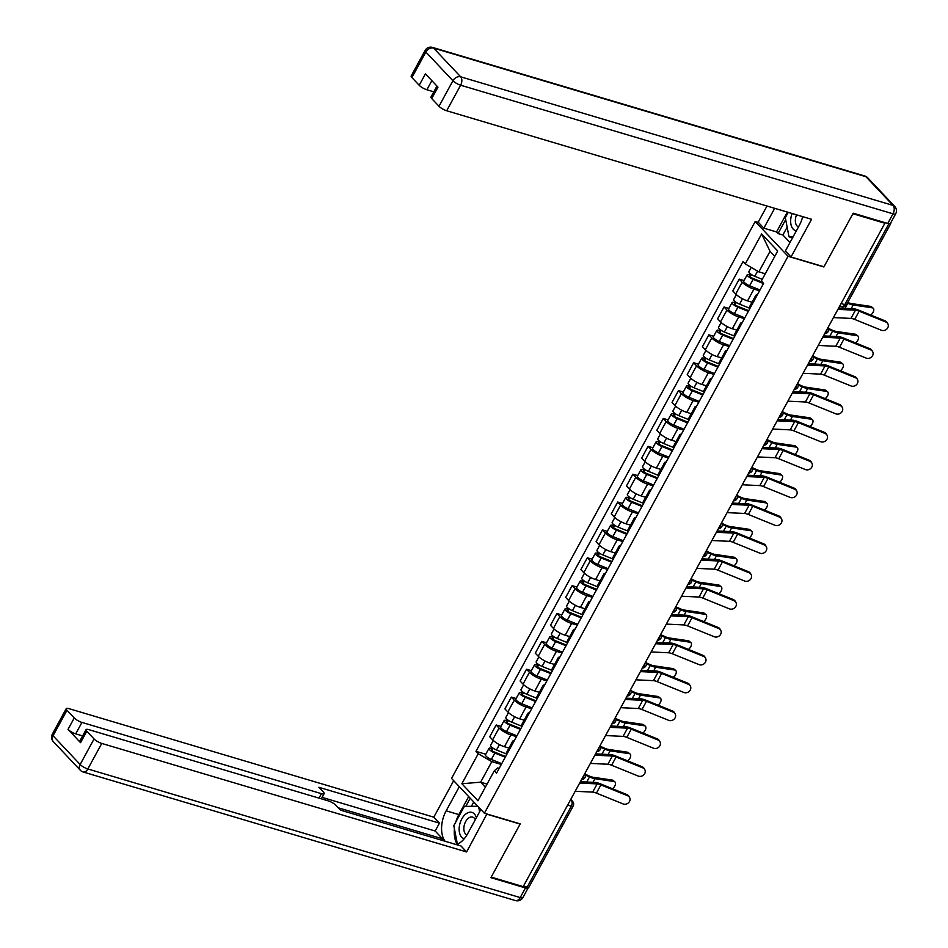 <?xml version="1.0" encoding="UTF-8"?>
<svg xmlns="http://www.w3.org/2000/svg" width="948" height="948" viewBox="0 0 948 948"><rect width="100%" height="100%" fill="white"/><g stroke="black" fill="none" stroke-linecap="round" stroke-linejoin="round"><path stroke-width="1.42" d="M758.459 222.472L755.201 221.5L451.544 778.427L484.381 813.23L788.025 256.292L823.871 266.957L852.892 213.727L884.875 223.242L523.189 886.629L491.206 877.113L520.227 823.895L484.381 813.23M567.651 805.089L571.324 806.191A4.219 1.114 -151.4 0 0 573.113 806.179L528.996 887.091A4.219 1.114 -151.4 0 1 527.207 887.103L571.324 806.191A4.219 2.56 -73.4 0 0 571.36 800.586L570.566 799.733M523.533 886.001L527.207 887.103M884.057 222.377L884.875 223.242M889.106 223.764A4.219 1.114 28.6 0 0 890.693 223.704A4.219 1.114 28.6 0 0 890.599 223.147M759.573 290.763L753.944 289.093A9.705 2.56 -151.4 0 1 742.154 282.22L739.227 279.127L732.804 290.918L735.719 294.01A9.705 2.56 28.6 0 0 747.522 300.883L752.048 302.222M756.172 296.985A9.705 2.56 -151.4 0 1 755.769 295.397A9.705 2.56 -151.4 0 1 757.322 294.887M744.038 280.561L739.227 279.127M755.769 295.397L749.335 307.188A9.705 2.56 28.6 0 0 749.75 308.775M744.381 318.623L738.753 316.952A9.705 2.56 -151.4 0 1 726.962 310.091L724.035 306.998L717.612 318.777L720.527 321.882A9.705 2.56 28.6 0 0 732.33 328.743L736.857 330.094M740.981 324.844A9.705 2.56 -151.4 0 1 740.578 323.268A9.705 2.56 -151.4 0 1 742.13 322.758M728.846 308.42L724.035 306.998M740.578 323.268L734.143 335.059A9.705 2.56 28.6 0 0 734.558 336.635M729.19 346.494L723.561 344.823A9.705 2.56 -151.4 0 1 711.77 337.95L708.843 334.857L702.421 346.648L705.336 349.741A9.705 2.56 28.6 0 0 717.138 356.602L721.665 357.953M725.789 352.715A9.705 2.56 -151.4 0 1 725.386 351.127A9.705 2.56 -151.4 0 1 726.938 350.618M713.654 336.291L708.843 334.857M725.386 351.127L718.951 362.918A9.705 2.56 28.6 0 0 719.366 364.506M713.998 374.353L708.369 372.683A9.705 2.56 -151.4 0 1 696.579 365.821L693.652 362.729L687.229 374.507L690.144 377.6A9.705 2.56 28.6 0 0 701.947 384.473L706.473 385.812M710.597 380.575A9.705 2.56 -151.4 0 1 710.194 378.999A9.705 2.56 -151.4 0 1 711.747 378.489M698.451 364.151L693.652 362.729M710.194 378.999L703.76 390.789A9.705 2.56 28.6 0 0 704.174 392.365M698.806 402.225L693.178 400.542A9.705 2.56 -151.4 0 1 681.387 393.681L678.46 390.588L672.037 402.379L674.952 405.471A9.705 2.56 28.6 0 0 686.755 412.333L691.282 413.684M695.405 408.446A9.705 2.56 -151.4 0 1 695.003 406.858A9.705 2.56 -151.4 0 1 696.555 406.348M683.259 392.01L678.46 390.588M695.003 406.858L688.568 418.649A9.705 2.56 28.6 0 0 688.983 420.225M683.603 430.084L677.986 428.413A9.705 2.56 -151.4 0 1 666.195 421.552L663.268 418.447L656.846 430.238L659.761 433.331A9.705 2.56 28.6 0 0 671.563 440.204L676.09 441.543M680.214 436.305A9.705 2.56 -151.4 0 1 679.811 434.729A9.705 2.56 -151.4 0 1 681.363 434.208M668.067 419.881L663.268 418.447M679.811 434.729L673.376 446.508A9.705 2.56 28.6 0 0 673.791 448.096M668.411 457.943L662.794 456.272A9.705 2.56 -151.4 0 1 651.003 449.411L648.077 446.318L641.654 458.109L644.569 461.202A9.705 2.56 28.6 0 0 656.371 468.063L660.898 469.414M665.022 464.165A9.705 2.56 -151.4 0 1 664.619 462.588A9.705 2.56 -151.4 0 1 666.171 462.079M652.876 447.74L648.077 446.318M664.619 462.588L658.185 474.379A9.705 2.56 28.6 0 0 658.599 475.955M653.219 485.814L647.603 484.144A9.705 2.56 -151.4 0 1 635.8 477.271L632.885 474.178L626.462 485.969L629.377 489.061A9.705 2.56 28.6 0 0 641.18 495.934L645.707 497.273M649.83 492.036A9.705 2.56 -151.4 0 1 649.427 490.448A9.705 2.56 -151.4 0 1 650.968 489.938M637.684 475.612L632.885 474.178M649.427 490.448L642.993 502.239A9.705 2.56 28.6 0 0 643.408 503.826M638.028 513.674L632.411 512.003A9.705 2.56 -151.4 0 1 620.608 505.142L617.693 502.049L611.27 513.84L614.185 516.933A9.705 2.56 28.6 0 0 625.988 523.794L630.515 525.145M634.639 519.895A9.705 2.56 -151.4 0 1 634.224 518.319A9.705 2.56 -151.4 0 1 635.776 517.809M622.492 503.471L617.693 502.049M634.224 518.319L627.801 530.11A9.705 2.56 28.6 0 0 628.216 531.686M622.836 541.545L617.219 539.874A9.705 2.56 -151.4 0 1 605.417 533.001L602.501 529.908L596.079 541.699L598.994 544.792A9.705 2.56 28.6 0 0 610.785 551.653L615.311 553.004M619.447 547.766A9.705 2.56 -151.4 0 1 619.032 546.178A9.705 2.56 -151.4 0 1 620.585 545.669M607.301 531.342L602.501 529.908M619.032 546.178L612.609 557.969A9.705 2.56 28.6 0 0 613.024 559.557M607.644 569.404L602.027 567.734A9.705 2.56 -151.4 0 1 590.225 560.872L587.31 557.779L580.887 569.558L583.802 572.663A9.705 2.56 28.6 0 0 595.593 579.524L600.12 580.875M604.255 575.626A9.705 2.56 -151.4 0 1 603.84 574.05A9.705 2.56 -151.4 0 1 605.393 573.54M592.109 559.202L587.31 557.779M603.84 574.05L597.418 585.84A9.705 2.56 28.6 0 0 597.832 587.416M592.453 597.276L586.836 595.605A9.705 2.56 -151.4 0 1 575.033 588.732L572.118 585.639L565.695 597.43L568.61 600.522A9.705 2.56 28.6 0 0 580.401 607.384L584.928 608.735M589.064 603.497A9.705 2.56 -151.4 0 1 588.649 601.909A9.705 2.56 -151.4 0 1 590.201 601.399M576.917 587.073L572.118 585.639M588.649 601.909L582.226 613.7A9.705 2.56 28.6 0 0 582.641 615.276M577.261 625.135L571.644 623.464A9.705 2.56 -151.4 0 1 559.841 616.603L556.926 613.498L550.492 625.289L553.419 628.382A9.705 2.56 28.6 0 0 565.209 635.255L569.736 636.594M573.872 631.356A9.705 2.56 -151.4 0 1 573.457 629.78A9.705 2.56 -151.4 0 1 575.009 629.259M561.726 614.932L556.926 613.498M573.457 629.78L567.034 641.559A9.705 2.56 28.6 0 0 567.449 643.147M562.069 653.006L556.452 651.323A9.705 2.56 -151.4 0 1 544.65 644.462L541.735 641.369L535.3 653.16L538.227 656.253A9.705 2.56 28.6 0 0 550.018 663.114L554.544 664.465M558.68 659.227A9.705 2.56 -151.4 0 1 558.265 657.639A9.705 2.56 -151.4 0 1 559.818 657.13M546.534 642.791L541.735 641.369M558.265 657.639L551.843 669.43A9.705 2.56 28.6 0 0 552.246 671.006M546.878 680.865L541.261 679.195A9.705 2.56 -151.4 0 1 529.458 672.322L526.543 669.229L520.108 681.02L523.035 684.112A9.705 2.56 28.6 0 0 534.826 690.985L539.353 692.324M543.488 687.087A9.705 2.56 -151.4 0 1 543.074 685.511A9.705 2.56 -151.4 0 1 544.626 684.989M531.342 670.663L526.543 669.229M543.074 685.511L536.651 697.29A9.705 2.56 28.6 0 0 537.054 698.877M531.686 708.725L526.069 707.054A9.705 2.56 -151.4 0 1 514.266 700.193L511.351 697.1L504.917 708.891L507.844 711.984A9.705 2.56 28.6 0 0 519.634 718.845L524.161 720.196M528.297 714.946A9.705 2.56 -151.4 0 1 527.882 713.37A9.705 2.56 -151.4 0 1 529.434 712.86M516.15 698.522L511.351 697.1M527.882 713.37L521.459 725.161A9.705 2.56 28.6 0 0 521.862 726.737M516.494 736.596L510.877 734.925A9.705 2.56 -151.4 0 1 499.075 728.052L496.16 724.959L489.725 736.75L492.652 739.843A9.705 2.56 28.6 0 0 504.443 746.716L508.969 748.055M513.105 742.817A9.705 2.56 -151.4 0 1 512.69 741.229A9.705 2.56 -151.4 0 1 514.243 740.72M500.959 726.393L496.16 724.959M512.69 741.229L506.268 753.02A9.705 2.56 28.6 0 0 506.67 754.608M774.789 256.339L770.049 251.327L758.85 271.863L765.285 273.782M758.85 271.863L745.258 263.959L761.623 233.943L777.704 250.995L761.339 280.999L763.59 283.381L496.562 773.153L494.311 770.771L477.946 800.776L461.866 783.735L478.23 753.731L491.822 761.635L480.624 782.183L485.352 787.196M745.258 263.959L743.019 261.577L475.979 751.349L478.23 753.731M755.201 221.5L788.025 256.292M487.047 784.091L480.624 782.183L461.866 783.735M501.302 764.455L491.822 761.635M494.311 770.771L497.759 767.927L499.181 768.354M485.767 754.253L475.979 751.349M761.623 233.943L770.049 251.327M833.446 317.58L850.96 318.409A7.809 2.062 -151.4 0 1 854.681 319.417L881.367 330.236A4.847 4.29 149.9 0 0 885.847 322.012L885.207 320.91A4.847 4.29 -30.1 0 1 887.162 322.581L887.802 323.695M837.925 309.368L855.44 310.197A7.809 2.062 -151.4 0 1 859.161 311.193L885.847 322.012M838.648 308.041L853.484 308.74A10.547 2.785 -151.4 0 1 858.521 310.091L885.207 320.91M870.56 306.37A4.847 2.725 -50.7 0 1 871.39 306.725L873.144 308.159A4.847 2.725 129.3 0 0 872.314 307.816L870.56 306.37L851.434 303.573A7.809 2.062 28.6 0 1 847.773 302.424M870.726 315.032A4.847 2.725 129.3 0 0 873.144 308.159M762.251 279.328L754.774 276.306A5.273 1.386 -151.4 0 1 748.896 271.649L751.195 267.407M762.595 282.326L752.463 278.226A2.536 0.664 -151.4 0 1 749.643 275.998A2.536 0.664 -151.4 0 1 750.721 275.987L751.491 274.576M763.507 283.535L753.115 279.34A5.273 1.386 -151.4 0 1 747.237 274.683A5.273 1.386 -151.4 0 1 749.477 274.671L750.093 273.534M760 289.969L749.607 285.775A5.273 1.386 -151.4 0 1 743.73 281.118L747.237 274.683M750.224 276.899L750.721 275.987L749.477 274.671M847.405 303.087L847.773 303.253A10.547 2.785 28.6 0 0 853.188 305.007L872.314 307.816M818.254 345.451L835.769 346.281A7.809 2.062 -151.4 0 1 839.49 347.276L866.176 358.095A4.847 4.29 149.9 0 0 870.655 349.883L870.015 348.769A4.847 4.29 -30.1 0 1 871.97 350.452L872.61 351.554M822.734 337.227L840.248 338.057A7.809 2.062 -151.4 0 1 843.969 339.064L870.655 349.883M823.457 335.9L838.293 336.599A10.547 2.785 -151.4 0 1 843.329 337.95L870.015 348.769M803.063 373.311L820.577 374.14A7.809 2.062 -151.4 0 1 824.298 375.135L850.984 385.954A4.847 4.29 149.9 0 0 855.463 377.742L854.823 376.64A4.847 4.29 -30.1 0 1 856.779 378.311L857.419 379.413M807.542 365.099L825.056 365.928A7.809 2.062 -151.4 0 1 828.777 366.923L855.463 377.742M808.265 363.771L823.101 364.47A10.547 2.785 -151.4 0 1 828.137 365.821L854.823 376.64M787.148 227.176L782.882 234.997L778.059 233.564L776.53 231.94L763.839 228.16L758.187 222.176L766.991 206.024M763.839 228.16L774.658 208.311M887.743 223.467L893.004 213.821A6.328 1.671 28.6 0 0 895.682 213.81L890.421 223.455A6.328 1.671 -151.4 0 1 887.743 223.467L853.188 213.193L823.966 266.779L791.023 256.979L785.371 250.995L799.2 225.624A23.724 14.386 -73.4 0 0 802.683 216.642M791.023 256.979L811.571 219.284L446.698 110.762A6.328 1.671 -151.4 0 1 439.007 106.283L431.731 98.568A6.328 1.671 -151.4 0 1 430.996 96.98L436.945 86.067M782.882 234.997L789.992 242.522M431.85 80.663L426.884 89.764A6.328 1.671 -151.4 0 1 419.194 85.284L411.918 77.57A6.328 1.671 -151.4 0 1 411.183 75.982L425.107 50.434A6.328 1.671 28.6 0 0 425.842 52.033L411.918 77.57M431.731 98.568L437.964 87.145L425.427 73.849L419.194 85.284M426.884 89.764L433.805 91.826M776.53 231.94L787.361 212.091M785.691 219.592L778.059 233.564M486.905 813.976L466.629 851.956L101.756 743.433L87.832 768.97L520.203 897.578L525.465 887.932L490.91 877.658L520.12 824.073L487.177 814.273M480.861 809.497L467.696 833.648A23.724 14.386 -73.4 0 1 456.486 844.632M455.787 822.07A23.724 14.386 -73.4 0 1 458.856 814.593L446.164 810.824A23.724 14.386 -73.4 0 0 445.062 841.231M446.164 810.824L459.33 786.674M453.677 780.69L433.793 817.164L439.445 823.148L318.884 787.29L323.387 792.054A6.328 1.671 28.6 0 1 324.121 793.654A6.328 1.671 28.6 0 1 321.443 793.666L81.943 722.423L75.71 733.859A6.328 1.671 -151.4 0 1 68.019 729.379L80.556 742.675A6.328 1.671 -151.4 0 1 79.822 741.075L86.055 729.64A6.328 1.671 28.6 0 0 86.789 731.24L94.065 738.954A6.328 1.671 28.6 0 0 101.756 743.433M441.744 840.248L442.526 838.814L435.156 831.005L439.445 823.148M86.055 729.64A6.328 1.671 28.6 0 1 88.733 729.628L328.233 800.87A6.328 1.671 28.6 0 1 335.924 805.35L340.427 810.113L460.977 845.971L466.629 851.956M433.793 817.164L68.92 708.63A6.328 1.671 28.6 0 0 66.242 708.642A6.328 1.671 28.6 0 0 66.976 710.242L74.252 717.956A6.328 1.671 28.6 0 0 81.943 722.423M525.465 887.932A6.328 1.671 28.6 0 0 528.154 887.92A6.328 1.671 28.6 0 0 528.119 887.292M442.526 838.814L338.235 807.791M82.63 735.921L75.71 733.859M435.156 831.005L322.095 797.375M454.436 828.931A23.724 14.386 -73.4 0 0 457.268 844.312M458.856 814.593L468.679 796.593M470.208 798.216L465.752 806.393M473.763 801.972L471.393 806.321M792.113 213.501A13.71 8.319 -73.4 0 0 793.192 229.12A13.71 8.319 -73.4 0 0 796.367 230.814M796.557 214.829A9.385 5.688 -73.4 0 0 797.09 226.027A9.385 5.688 -73.4 0 0 798.465 226.975M793.132 236.751L789.009 236.799L785.311 217.673L788.215 212.34M792.54 237.853L789.009 236.799M476.37 817.733A13.71 8.319 -73.4 0 0 474.356 813.917A13.71 8.319 -73.4 0 0 461.795 818.942A13.71 8.319 -73.4 0 0 461.688 837.143A13.71 8.319 -73.4 0 0 464.283 838.719M475.28 819.736A9.385 5.688 -73.4 0 0 474.261 818.148A9.385 5.688 -73.4 0 0 472.602 817.105A9.385 5.688 -73.4 0 0 464.994 822.983A9.385 5.688 -73.4 0 0 465.587 834.05A9.385 5.688 -73.4 0 0 466.926 834.987M457.398 844.253L453.808 825.684L464.33 806.404L477.804 806.25M478.728 807.234L479.605 811.808M855.357 334.241A4.847 2.725 -50.7 0 1 856.198 334.585L857.952 336.03A4.847 2.725 129.3 0 0 857.122 335.675L855.357 334.241L836.243 331.433A7.809 2.062 28.6 0 1 832.237 330.129L828.564 328.482M855.534 342.903A4.847 2.725 129.3 0 0 857.952 336.03M749.382 308.124L739.582 304.166A5.273 1.386 -151.4 0 1 733.705 299.509L736.359 294.638M748.695 310.707L737.271 306.097A2.536 0.664 -151.4 0 1 734.451 303.858A2.536 0.664 -151.4 0 1 735.53 303.858L736.3 302.436M748.316 311.406L737.923 307.199A5.273 1.386 -151.4 0 1 732.046 302.542A5.273 1.386 -151.4 0 1 734.285 302.531L734.901 301.393M744.808 317.829L734.416 313.634A5.273 1.386 -151.4 0 1 728.538 308.977L732.046 302.542M735.032 304.77L735.53 303.858L734.285 302.531M828.682 329.359L832.581 331.113A10.547 2.785 28.6 0 0 837.996 332.866L857.122 335.675M840.165 362.1A4.847 2.725 -50.7 0 1 841.006 362.456L842.76 363.89A4.847 2.725 129.3 0 0 841.931 363.534L840.165 362.1L821.051 359.304A7.809 2.062 28.6 0 1 817.046 358L813.372 356.353M840.343 370.763A4.847 2.725 129.3 0 0 842.76 363.89M734.19 335.995L724.39 332.037A5.273 1.386 -151.4 0 1 718.501 327.38L721.167 322.498M733.503 338.578L722.08 333.957A2.536 0.664 -151.4 0 1 719.259 331.729A2.536 0.664 -151.4 0 1 720.338 331.717L721.108 330.307M733.124 339.266L722.731 335.071A5.273 1.386 -151.4 0 1 716.854 330.414A5.273 1.386 -151.4 0 1 719.082 330.402L719.71 329.264M729.616 345.7L719.224 341.493A5.273 1.386 -151.4 0 1 713.346 336.848L716.854 330.414M719.84 332.63L720.338 331.717L719.082 330.402M813.491 357.23L817.389 358.972A10.547 2.785 28.6 0 0 822.805 360.738L841.931 363.534M787.871 401.182L805.373 401.999A7.809 2.062 -151.4 0 1 809.106 403.007L835.792 413.826A4.847 4.29 149.9 0 0 840.272 405.614L839.632 404.5A4.847 4.29 -30.1 0 1 841.587 406.182L842.227 407.284M792.35 392.958L809.865 393.787A7.809 2.062 -151.4 0 1 813.585 394.783L840.272 405.614M793.073 391.631L807.909 392.33A10.547 2.785 -151.4 0 1 812.946 393.681L839.632 404.5M772.667 429.041L790.182 429.871A7.809 2.062 -151.4 0 1 793.914 430.866L820.601 441.685A4.847 4.29 149.9 0 0 825.08 433.473L824.44 432.371A4.847 4.29 -30.1 0 1 826.395 434.042L827.035 435.144M777.159 420.829L794.661 421.647A7.809 2.062 -151.4 0 1 798.394 422.654L825.08 433.473M777.881 419.49L792.718 420.201A10.547 2.785 -151.4 0 1 797.754 421.552L824.44 432.371M757.476 456.912L774.99 457.73A7.809 2.062 -151.4 0 1 778.723 458.737L805.409 469.556A4.847 4.29 149.9 0 0 809.888 461.332L809.248 460.23A4.847 4.29 -30.1 0 1 811.204 461.901L811.844 463.015M761.955 448.688L779.469 449.518A7.809 2.062 -151.4 0 1 783.202 450.513L809.888 461.332M762.69 447.361L777.526 448.06A10.547 2.785 -151.4 0 1 782.562 449.411L809.248 460.23M824.973 389.972A4.847 2.725 -50.7 0 1 825.803 390.315L827.568 391.761A4.847 2.725 129.3 0 0 826.739 391.406L824.973 389.972L805.859 387.163A7.809 2.062 28.6 0 1 801.854 385.86L798.18 384.213M825.151 398.634A4.847 2.725 129.3 0 0 827.568 391.761M718.999 363.854L709.199 359.896A5.273 1.386 -151.4 0 1 703.309 355.239L705.976 350.369M718.311 366.438L706.888 361.828A2.536 0.664 -151.4 0 1 704.068 359.588A2.536 0.664 -151.4 0 1 705.134 359.588L705.916 358.166M717.932 367.137L707.54 362.93A5.273 1.386 -151.4 0 1 701.662 358.273A5.273 1.386 -151.4 0 1 703.89 358.261L704.518 357.123M714.425 373.559L704.032 369.365A5.273 1.386 -151.4 0 1 698.155 364.707L701.662 358.273M704.648 360.501L705.134 359.588L703.89 358.261M798.299 385.089L802.198 386.843A10.547 2.785 28.6 0 0 807.613 388.597L826.739 391.406M809.782 417.831A4.847 2.725 -50.7 0 1 810.611 418.186L812.377 419.62A4.847 2.725 129.3 0 0 811.547 419.265L809.782 417.831L790.668 415.023A7.809 2.062 28.6 0 1 786.662 413.731L782.989 412.084M809.947 426.493A4.847 2.725 129.3 0 0 812.377 419.62M703.807 391.725L694.007 387.756A5.273 1.386 -151.4 0 1 688.118 383.111L690.784 378.228M703.12 394.309L691.696 389.687A2.536 0.664 -151.4 0 1 688.876 387.459A2.536 0.664 -151.4 0 1 689.943 387.448L690.725 386.026M702.741 394.996L692.348 390.801A5.273 1.386 -151.4 0 1 686.471 386.144A5.273 1.386 -151.4 0 1 688.698 386.132L689.326 384.995M699.233 401.431L688.841 397.224A5.273 1.386 -151.4 0 1 682.963 392.567L686.471 386.144M689.445 388.36L689.943 387.448L688.698 386.132M783.107 412.961L787.006 414.703A10.547 2.785 28.6 0 0 792.421 416.468L811.547 419.265M794.59 445.69A4.847 2.725 -50.7 0 1 795.419 446.046L797.185 447.48A4.847 2.725 129.3 0 0 796.356 447.136L794.59 445.69L775.476 442.894A7.809 2.062 28.6 0 1 771.459 441.59L767.797 439.943M794.756 454.365A4.847 2.725 129.3 0 0 797.185 447.48M688.615 419.585L678.815 415.627A5.273 1.386 -151.4 0 1 672.926 410.97L675.592 406.099M687.928 422.168L676.505 417.558A2.536 0.664 -151.4 0 1 673.684 415.319A2.536 0.664 -151.4 0 1 674.751 415.307L675.533 413.897M687.549 422.855L677.156 418.661A5.273 1.386 -151.4 0 1 671.279 414.003A5.273 1.386 -151.4 0 1 673.507 413.992L674.135 412.854M684.041 429.29L673.649 425.095A5.273 1.386 -151.4 0 1 667.771 420.438L671.279 414.003M674.253 416.219L674.751 415.307L673.507 413.992M767.916 440.82L771.814 442.574A10.547 2.785 28.6 0 0 777.23 444.328L796.356 447.136M742.284 484.772L759.798 485.601A7.809 2.062 -151.4 0 1 763.531 486.597L790.217 497.416A4.847 4.29 149.9 0 0 794.697 489.204L794.057 488.101A4.847 4.29 -30.1 0 1 796.012 489.772L796.652 490.874M746.763 476.56L764.278 477.377A7.809 2.062 -151.4 0 1 768.01 478.385L794.697 489.204M747.498 475.221L762.334 475.92A10.547 2.785 -151.4 0 1 767.37 477.282L794.057 488.101M779.398 473.562A4.847 2.725 -50.7 0 1 780.228 473.917L781.993 475.351A4.847 2.725 129.3 0 0 781.164 474.995L779.398 473.562L760.284 470.753A7.809 2.062 28.6 0 1 756.267 469.45L752.605 467.814M779.564 482.224A4.847 2.725 129.3 0 0 781.993 475.351M673.424 447.456L663.624 443.486A5.273 1.386 -151.4 0 1 657.734 438.829L660.4 433.959M672.736 450.027L661.313 445.418A2.536 0.664 -151.4 0 1 658.493 443.178A2.536 0.664 -151.4 0 1 659.559 443.178L660.341 441.756M672.357 450.727L661.965 446.532A5.273 1.386 -151.4 0 1 656.087 441.875A5.273 1.386 -151.4 0 1 658.315 441.863L658.943 440.725M668.85 457.161L658.457 452.954A5.273 1.386 -151.4 0 1 652.58 448.297L656.087 441.875M659.061 444.091L659.559 443.178L658.315 441.863M752.724 468.691L756.623 470.433A10.547 2.785 28.6 0 0 762.038 472.199L781.164 474.995M727.092 512.631L744.607 513.461A7.809 2.062 -151.4 0 1 748.339 514.468L775.014 525.287A4.847 4.29 149.9 0 0 779.505 517.063L778.853 515.961A4.847 4.29 -30.1 0 1 780.82 517.632L781.46 518.746M731.572 504.419L749.086 505.248A7.809 2.062 -151.4 0 1 752.819 506.244L779.505 517.063M732.306 503.092L747.143 503.791A10.547 2.785 -151.4 0 1 752.179 505.142L778.853 515.961M764.207 501.421A4.847 2.725 -50.7 0 1 765.036 501.776L766.802 503.21A4.847 2.725 129.3 0 0 765.972 502.867L764.207 501.421L745.092 498.624A7.809 2.062 28.6 0 1 741.075 497.321L737.402 495.674M764.372 510.083A4.847 2.725 129.3 0 0 766.802 503.21M658.232 475.315L648.42 471.357A5.273 1.386 -151.4 0 1 642.543 466.7L645.209 461.818M657.545 477.899L646.121 473.277A2.536 0.664 -151.4 0 1 643.301 471.049A2.536 0.664 -151.4 0 1 644.367 471.038L645.138 469.627M657.165 478.586L646.773 474.391A5.273 1.386 -151.4 0 1 640.895 469.734A5.273 1.386 -151.4 0 1 643.123 469.722L643.751 468.585M653.658 485.021L643.265 480.826A5.273 1.386 -151.4 0 1 637.388 476.169L640.895 469.734M643.87 471.95L644.367 471.038L643.123 469.722M737.532 496.551L741.431 498.304A10.547 2.785 28.6 0 0 746.846 500.058L765.972 502.867M711.901 540.502L729.415 541.332A7.809 2.062 -151.4 0 1 733.148 542.327L759.822 553.146A4.847 4.29 149.9 0 0 764.301 544.934L763.661 543.82A4.847 4.29 -30.1 0 1 765.629 545.503L766.268 546.605M716.38 532.278L733.894 533.108A7.809 2.062 -151.4 0 1 737.627 534.115L764.301 544.934M717.115 530.951L731.951 531.65A10.547 2.785 -151.4 0 1 736.987 533.001L763.661 543.82M749.015 529.292A4.847 2.725 -50.7 0 1 749.844 529.648L751.61 531.081A4.847 2.725 129.3 0 0 750.769 530.726L749.015 529.292L729.901 526.484A7.809 2.062 28.6 0 1 725.884 525.18L722.21 523.533M749.181 537.954A4.847 2.725 129.3 0 0 751.61 531.081M643.04 503.187L633.228 499.217A5.273 1.386 -151.4 0 1 627.351 494.56L630.017 489.689M642.353 505.758L630.93 501.148A2.536 0.664 -151.4 0 1 628.109 498.909A2.536 0.664 -151.4 0 1 629.176 498.909L629.946 497.487M641.974 506.457L631.581 502.25A5.273 1.386 -151.4 0 1 625.692 497.605A5.273 1.386 -151.4 0 1 627.932 497.593L628.56 496.444M638.466 512.88L628.074 508.685A5.273 1.386 -151.4 0 1 622.196 504.028L625.692 497.605M628.678 499.821L629.176 498.909L627.932 497.593M722.34 524.422L726.239 526.164A10.547 2.785 28.6 0 0 731.655 527.918L750.769 530.726M696.709 568.362L714.223 569.191A7.809 2.062 -151.4 0 1 717.956 570.186L744.63 581.017A4.847 4.29 149.9 0 0 749.11 572.793L748.47 571.691A4.847 4.29 -30.1 0 1 750.425 573.362L751.077 574.464M701.188 560.149L718.702 560.979A7.809 2.062 -151.4 0 1 722.435 561.974L749.11 572.793M701.911 558.822L716.759 559.521A10.547 2.785 -151.4 0 1 721.795 560.872L748.47 571.691M733.823 557.151A4.847 2.725 -50.7 0 1 734.653 557.507L736.418 558.941A4.847 2.725 129.3 0 0 735.577 558.585L733.823 557.151L714.709 554.355A7.809 2.062 28.6 0 1 710.692 553.051L707.018 551.404M733.989 565.814A4.847 2.725 129.3 0 0 736.418 558.941M627.849 531.046L618.037 527.088A5.273 1.386 -151.4 0 1 612.159 522.431L614.814 517.549M627.161 533.629L615.738 529.008A2.536 0.664 -151.4 0 1 612.918 526.78A2.536 0.664 -151.4 0 1 613.984 526.768L614.754 525.358M626.782 534.317L616.39 530.122A5.273 1.386 -151.4 0 1 610.5 525.465A5.273 1.386 -151.4 0 1 612.74 525.453L613.368 524.315M623.274 540.751L612.882 536.556A5.273 1.386 -151.4 0 1 607.004 531.899L610.5 525.465M613.486 527.681L613.984 526.768L612.74 525.453M707.149 552.281L711.047 554.035A10.547 2.785 28.6 0 0 716.463 555.789L735.577 558.585M681.517 596.233L699.032 597.05A7.809 2.062 -151.4 0 1 702.764 598.058L729.439 608.877A4.847 4.29 149.9 0 0 733.918 600.665L733.278 599.551A4.847 4.29 -30.1 0 1 735.233 601.233L735.873 602.336M685.996 588.009L703.511 588.838A7.809 2.062 -151.4 0 1 707.244 589.846L733.918 600.665M686.719 586.682L701.567 587.381A10.547 2.785 -151.4 0 1 706.604 588.732L733.278 599.551M718.631 585.023A4.847 2.725 -50.7 0 1 719.461 585.366L721.215 586.812A4.847 2.725 129.3 0 0 720.385 586.457L718.631 585.023L699.517 582.214A7.809 2.062 28.6 0 1 695.5 580.911L691.827 579.264M718.797 593.685A4.847 2.725 129.3 0 0 721.215 586.812M612.657 558.905L602.845 554.947A5.273 1.386 -151.4 0 1 596.967 550.29L599.622 545.42M611.97 561.489L600.546 556.879A2.536 0.664 -151.4 0 1 597.726 554.639A2.536 0.664 -151.4 0 1 598.792 554.639L599.563 553.217M611.59 562.188L601.198 557.981A5.273 1.386 -151.4 0 1 595.308 553.324A5.273 1.386 -151.4 0 1 597.548 553.312L598.164 552.174M608.083 568.61L597.69 564.416A5.273 1.386 -151.4 0 1 591.813 559.758L595.308 553.324M598.295 555.552L598.792 554.639L597.548 553.312M691.957 580.14L695.856 581.894A10.547 2.785 28.6 0 0 701.271 583.648L720.385 586.457M666.325 624.092L683.84 624.922A7.809 2.062 -151.4 0 1 687.573 625.917L714.247 636.736A4.847 4.29 149.9 0 0 718.726 628.524L718.086 627.422A4.847 4.29 -30.1 0 1 720.042 629.093L720.681 630.195M670.805 615.88L688.319 616.71A7.809 2.062 -151.4 0 1 692.052 617.705L718.726 628.524M671.528 614.553L686.376 615.252A10.547 2.785 -151.4 0 1 691.412 616.603L718.086 627.422M703.44 612.882A4.847 2.725 -50.7 0 1 704.269 613.238L706.023 614.671A4.847 2.725 129.3 0 0 705.194 614.316L703.44 612.882L684.326 610.074A7.809 2.062 28.6 0 1 680.309 608.782L676.635 607.135M703.606 621.544A4.847 2.725 129.3 0 0 706.023 614.671M597.465 586.776L587.653 582.819A5.273 1.386 -151.4 0 1 581.776 578.162L584.43 573.279M596.766 589.36L585.354 584.738A2.536 0.664 -151.4 0 1 582.534 582.51A2.536 0.664 -151.4 0 1 583.601 582.499L584.371 581.088M596.399 590.047L586.006 585.852A5.273 1.386 -151.4 0 1 580.117 581.195A5.273 1.386 -151.4 0 1 582.356 581.183L582.973 580.046M592.891 596.482L582.499 592.275A5.273 1.386 -151.4 0 1 576.621 587.63L580.117 581.195M583.103 583.411L583.601 582.499L582.356 581.183M676.765 608.012L680.664 609.754A10.547 2.785 28.6 0 0 686.079 611.519L705.194 614.316M651.134 651.963L668.648 652.781A7.809 2.062 -151.4 0 1 672.381 653.788L699.055 664.607A4.847 4.29 149.9 0 0 703.535 656.383L702.895 655.281A4.847 4.29 -30.1 0 1 704.85 656.964L705.49 658.066M655.613 643.739L673.127 644.569A7.809 2.062 -151.4 0 1 676.86 645.564L703.535 656.383M656.336 642.412L671.184 643.111A10.547 2.785 -151.4 0 1 676.22 644.462L702.895 655.281M688.248 640.753A4.847 2.725 -50.7 0 1 689.077 641.097L690.831 642.543A4.847 2.725 129.3 0 0 690.002 642.187L688.248 640.753L669.134 637.945A7.809 2.062 28.6 0 1 665.117 636.641L661.443 634.994M688.414 649.416A4.847 2.725 129.3 0 0 690.831 642.543M582.273 614.636L572.462 610.678A5.273 1.386 -151.4 0 1 566.584 606.021L569.238 601.151M581.574 617.219L570.163 612.609A2.536 0.664 -151.4 0 1 567.331 610.37A2.536 0.664 -151.4 0 1 568.409 610.37L569.179 608.948M581.207 617.918L570.815 613.712A5.273 1.386 -151.4 0 1 564.925 609.054A5.273 1.386 -151.4 0 1 567.165 609.043L567.781 607.905M577.699 624.341L567.307 620.146A5.273 1.386 -151.4 0 1 561.417 615.489L564.925 609.054M567.911 611.27L568.409 610.37L567.165 609.043M661.574 635.871L665.472 637.625A10.547 2.785 28.6 0 0 670.888 639.379L690.002 642.187M635.942 679.823L653.456 680.652A7.809 2.062 -151.4 0 1 657.189 681.648L683.864 692.467A4.847 4.29 149.9 0 0 688.343 684.255L687.703 683.153A4.847 4.29 -30.1 0 1 689.658 684.823L690.298 685.925M640.421 671.611L657.936 672.428A7.809 2.062 -151.4 0 1 661.668 673.435L688.343 684.255M641.144 670.272L655.98 670.983A10.547 2.785 -151.4 0 1 661.029 672.333L687.703 683.153M673.056 668.613A4.847 2.725 -50.7 0 1 673.886 668.968L675.64 670.402A4.847 2.725 129.3 0 0 674.81 670.046L673.056 668.613L653.942 665.804A7.809 2.062 28.6 0 1 649.925 664.512L646.252 662.865M673.222 677.275A4.847 2.725 129.3 0 0 675.64 670.402M567.082 642.507L557.27 638.537A5.273 1.386 -151.4 0 1 551.392 633.88L554.047 629.01M566.383 645.078L554.971 640.469A2.536 0.664 -151.4 0 1 552.139 638.229A2.536 0.664 -151.4 0 1 553.217 638.229L553.988 636.807M566.003 645.778L555.623 641.583A5.273 1.386 -151.4 0 1 549.733 636.926A5.273 1.386 -151.4 0 1 551.973 636.914L552.589 635.776M562.508 652.212L552.115 648.005A5.273 1.386 -151.4 0 1 546.226 643.348L549.733 636.926M552.72 639.142L553.217 638.229L551.973 636.914M646.382 663.742L650.269 665.484A10.547 2.785 28.6 0 0 655.696 667.25L674.81 670.046M620.75 707.682L638.265 708.511A7.809 2.062 -151.4 0 1 641.986 709.519L668.672 720.338A4.847 4.29 149.9 0 0 673.151 712.114L672.511 711.012A4.847 4.29 -30.1 0 1 674.466 712.683L675.106 713.797M625.23 699.47L642.744 700.299A7.809 2.062 -151.4 0 1 646.477 701.295L673.151 712.114M625.953 698.143L640.789 698.842A10.547 2.785 -151.4 0 1 645.825 700.193L672.511 711.012M657.865 696.472A4.847 2.725 -50.7 0 1 658.694 696.827L660.448 698.261A4.847 2.725 129.3 0 0 659.618 697.918L657.865 696.472L638.739 693.675A7.809 2.062 28.6 0 1 634.733 692.372L631.06 690.725M658.03 705.146A4.847 2.725 129.3 0 0 660.448 698.261M551.89 670.366L542.078 666.408A5.273 1.386 -151.4 0 1 536.201 661.751L538.855 656.881M551.191 672.95L539.779 668.34A2.536 0.664 -151.4 0 1 536.947 666.1A2.536 0.664 -151.4 0 1 538.026 666.089L538.796 664.678M550.812 673.637L540.419 669.442A5.273 1.386 -151.4 0 1 534.542 664.785A5.273 1.386 -151.4 0 1 536.781 664.773L537.398 663.636M547.316 680.072L536.924 675.877A5.273 1.386 -151.4 0 1 531.034 671.22L534.542 664.785M537.528 667.001L538.026 666.089L536.781 664.773M631.178 691.602L635.077 693.355A10.547 2.785 28.6 0 0 640.504 695.109L659.618 697.918M605.559 735.553L623.073 736.383A7.809 2.062 -151.4 0 1 626.794 737.378L653.48 748.197A4.847 4.29 149.9 0 0 657.959 739.985L657.32 738.883A4.847 4.29 -30.1 0 1 659.275 740.554L659.915 741.656M610.038 727.341L627.552 728.159A7.809 2.062 -151.4 0 1 631.273 729.166L657.959 739.985M610.761 726.002L625.597 726.701A10.547 2.785 -151.4 0 1 630.633 728.064L657.32 738.883M642.673 724.343A4.847 2.725 -50.7 0 1 643.502 724.699L645.256 726.132A4.847 2.725 129.3 0 0 644.427 725.777L642.673 724.343L623.547 721.535A7.809 2.062 28.6 0 1 619.542 720.231L615.868 718.584M642.839 733.005A4.847 2.725 129.3 0 0 645.256 726.132M536.698 698.238L526.887 694.268A5.273 1.386 -151.4 0 1 521.009 689.611L523.663 684.74M535.999 700.809L524.588 696.199A2.536 0.664 -151.4 0 1 521.755 693.96A2.536 0.664 -151.4 0 1 522.834 693.96L523.604 692.538M535.62 701.508L525.228 697.313A5.273 1.386 -151.4 0 1 519.35 692.656A5.273 1.386 -151.4 0 1 521.59 692.644L522.206 691.507M532.124 707.931L521.732 703.736A5.273 1.386 -151.4 0 1 515.842 699.079L519.35 692.656M522.336 694.872L522.834 693.96L521.59 692.644M615.987 719.473L619.885 721.215A10.547 2.785 28.6 0 0 625.313 722.969L644.427 725.777M590.367 763.413L607.881 764.242A7.809 2.062 -151.4 0 1 611.602 765.249L638.288 776.068A4.847 4.29 149.9 0 0 642.768 767.844L642.128 766.742A4.847 4.29 -30.1 0 1 644.083 768.413L644.723 769.527M594.846 755.201L612.361 756.03A7.809 2.062 -151.4 0 1 616.082 757.025L642.768 767.844M595.569 753.873L610.405 754.572A10.547 2.785 -151.4 0 1 615.442 755.923L642.128 766.742M627.481 752.202A4.847 2.725 -50.7 0 1 628.311 752.558L630.065 753.992A4.847 2.725 129.3 0 0 629.235 753.648L627.481 752.202L608.355 749.406A7.809 2.062 28.6 0 1 604.35 748.102L600.677 746.455M627.647 760.865A4.847 2.725 129.3 0 0 630.065 753.992M521.507 726.097L511.695 722.139A5.273 1.386 -151.4 0 1 505.817 717.482L508.472 712.6M520.808 728.68L509.384 724.059A2.536 0.664 -151.4 0 1 506.564 721.831A2.536 0.664 -151.4 0 1 507.642 721.819L508.412 720.409M520.428 729.368L510.036 725.173A5.273 1.386 -151.4 0 1 504.158 720.516A5.273 1.386 -151.4 0 1 506.398 720.504L507.014 719.366M516.921 735.802L506.54 731.607A5.273 1.386 -151.4 0 1 500.651 726.95L504.158 720.516M507.144 722.731L507.642 721.819L506.398 720.504M600.795 747.332L604.694 749.086A10.547 2.785 28.6 0 0 610.121 750.84L629.235 753.648M575.175 791.284L592.69 792.113A7.809 2.062 -151.4 0 1 596.411 793.109L623.097 803.928A4.847 4.29 149.9 0 0 627.576 795.716L626.936 794.602A4.847 4.29 -30.1 0 1 628.891 796.284L629.531 797.386M579.655 783.06L597.169 783.889A7.809 2.062 -151.4 0 1 600.89 784.897L627.576 795.716M580.377 781.733L595.214 782.432A10.547 2.785 -151.4 0 1 600.25 783.783L626.936 794.602M612.29 780.074A4.847 2.725 -50.7 0 1 613.119 780.417L614.873 781.863A4.847 2.725 129.3 0 0 614.043 781.508L612.29 780.074L593.164 777.265A7.809 2.062 28.6 0 1 589.158 775.962L585.485 774.315M612.455 788.736A4.847 2.725 129.3 0 0 614.873 781.863M506.315 753.956L496.503 749.998A5.273 1.386 -151.4 0 1 490.626 745.341L493.28 740.471M505.616 756.54L494.192 751.93A2.536 0.664 -151.4 0 1 491.372 749.69A2.536 0.664 -151.4 0 1 492.45 749.69L493.221 748.268M505.237 757.239L494.844 753.032A5.273 1.386 -151.4 0 1 488.967 748.375A5.273 1.386 -151.4 0 1 491.206 748.363L491.822 747.225M501.729 763.661L491.337 759.466A5.273 1.386 -151.4 0 1 485.459 754.809L488.967 748.375M491.953 750.603L492.45 749.69L491.206 748.363M585.603 775.191L589.502 776.945A10.547 2.785 28.6 0 0 594.929 778.699L614.043 781.508M581.847 779.043A4.219 2.56 -73.4 0 0 583.304 777.36A4.219 2.56 -73.4 0 0 584.075 774.954M597.039 751.183A4.219 2.56 -73.4 0 0 598.496 749.501A4.219 2.56 -73.4 0 0 599.266 747.083M612.23 723.312A4.219 2.56 -73.4 0 0 613.688 721.641A4.219 2.56 -73.4 0 0 614.458 719.224M627.422 695.453A4.219 2.56 -73.4 0 0 628.88 693.77A4.219 2.56 -73.4 0 0 629.65 691.365M642.614 667.582A4.219 2.56 -73.4 0 0 644.071 665.911A4.219 2.56 -73.4 0 0 644.841 663.493M657.805 639.722A4.219 2.56 -73.4 0 0 659.263 638.04A4.219 2.56 -73.4 0 0 660.033 635.634M672.997 611.863A4.219 2.56 -73.4 0 0 674.455 610.18A4.219 2.56 -73.4 0 0 675.225 607.763M688.189 583.992A4.219 2.56 -73.4 0 0 689.646 582.309A4.219 2.56 -73.4 0 0 690.417 579.903M703.38 556.132A4.219 2.56 -73.4 0 0 704.838 554.45A4.219 2.56 -73.4 0 0 705.608 552.032M718.572 528.261A4.219 2.56 -73.4 0 0 720.042 526.578A4.219 2.56 -73.4 0 0 720.812 524.173M733.764 500.402A4.219 2.56 -73.4 0 0 735.233 498.719A4.219 2.56 -73.4 0 0 736.004 496.314M748.956 472.531A4.219 2.56 -73.4 0 0 750.425 470.86A4.219 2.56 -73.4 0 0 751.195 468.442M764.147 444.671A4.219 2.56 -73.4 0 0 765.617 442.989A4.219 2.56 -73.4 0 0 766.387 440.583M779.339 416.812A4.219 2.56 -73.4 0 0 780.808 415.129A4.219 2.56 -73.4 0 0 781.579 412.712M794.531 388.941A4.219 2.56 -73.4 0 0 796 387.258A4.219 2.56 -73.4 0 0 796.77 384.852M809.734 361.081A4.219 2.56 -73.4 0 0 811.192 359.399A4.219 2.56 -73.4 0 0 811.962 356.981M824.926 333.21A4.219 2.56 -73.4 0 0 826.383 331.527A4.219 2.56 -73.4 0 0 827.154 329.122M570.281 800.266L571.36 800.586A4.219 3.164 136.7 0 1 572.485 801.261L570.743 799.413M504.443 746.716L510.877 734.925M519.634 718.845L526.069 707.054M534.826 690.985L541.261 679.195M550.018 663.114L556.452 651.323M565.209 635.255L571.644 623.464M580.401 607.384L586.836 595.605M595.593 579.524L602.027 567.734M610.785 551.653L617.219 539.874M625.988 523.794L632.411 512.003M641.18 495.934L647.603 484.144M656.371 468.063L662.794 456.272M671.563 440.204L677.986 428.413M686.755 412.333L693.178 400.542M701.947 384.473L708.369 372.683M717.138 356.602L723.561 344.823M732.33 328.743L738.753 316.952M747.522 300.883L753.944 289.093M507.844 711.984L514.266 700.193M523.035 684.112L529.458 672.322M538.227 656.253L544.65 644.462M553.419 628.382L559.841 616.603M568.61 600.522L575.033 588.732M583.802 572.663L590.225 560.872M598.994 544.792L605.417 533.001M614.185 516.933L620.608 505.142M629.377 489.061L635.8 477.271M644.569 461.202L651.003 449.411M659.761 433.331L666.195 421.552M674.952 405.471L681.387 393.681M690.144 377.6L696.579 365.821M705.336 349.741L711.77 337.95M720.527 321.882L726.962 310.091M735.719 294.01L742.154 282.22M492.652 739.843L499.075 728.052M839.727 306.062L841.67 306.642A4.219 2.56 -73.4 0 0 844.787 304.628L888.892 223.74M841.101 303.526L844.787 304.628A4.219 1.114 -151.4 0 0 846.576 304.616L890.693 223.704M855.44 310.197L850.96 318.409M859.161 311.193L854.681 319.417M754.774 276.306L757.594 271.128M749.607 285.775L753.115 279.34M851.221 308.633L853.188 305.007M845 308.337L847.773 303.253M840.248 338.057L835.769 346.281M843.969 339.064L839.49 347.276M825.056 365.928L820.577 374.14M828.777 366.923L824.298 375.135M895.682 213.81A6.328 6.328 0 0 0 894.734 206.439A6.328 4.752 -43.3 0 0 893.052 205.42A6.328 3.839 106.6 0 1 893.004 213.821L460.621 85.213A6.328 3.839 106.6 0 0 460.669 76.812L893.052 205.42L865.962 176.719L433.591 48.111L460.669 76.812A6.328 4.752 136.7 0 0 452.931 80.734L425.842 52.033A6.328 4.752 -43.3 0 1 433.591 48.111A6.328 3.839 106.6 0 0 432.466 47.4A6.328 6.328 0 0 0 425.107 50.434M439.007 106.283L452.931 80.734A6.328 1.671 28.6 0 0 460.621 85.213L446.698 110.762M864.849 176.008A6.328 3.839 106.6 0 1 865.962 176.719A6.328 4.752 136.7 0 1 867.645 177.726A6.328 6.328 0 0 0 864.849 176.008L432.466 47.4M86.789 731.24L80.556 742.675M68.019 729.379L74.252 717.956M66.976 710.242L53.052 735.778L80.142 764.491L94.065 738.954M319.002 798.121L321.443 793.666M53.052 735.778A6.328 1.671 -151.4 0 1 52.318 734.19A6.328 6.328 0 0 0 53.266 741.561A6.328 4.752 -43.3 0 1 53.052 735.778M80.142 764.491A6.328 4.752 136.7 0 0 80.355 770.274A6.328 6.328 0 0 0 83.151 771.992A6.328 3.839 106.6 0 0 87.832 768.97A6.328 1.671 -151.4 0 1 80.142 764.491M528.154 887.92L522.893 897.566A6.328 1.671 -151.4 0 1 520.203 897.578A6.328 3.839 106.6 0 1 515.534 900.6L83.151 771.992M739.582 304.166L742.509 298.786M734.416 313.634L737.923 307.199M836.029 336.493L837.996 332.866M829.808 336.196L832.581 331.113M724.39 332.037L727.317 326.657M719.224 341.493L722.731 335.071M820.838 364.364L822.805 360.738M814.616 364.068L817.389 358.972M809.865 393.787L805.373 401.999M813.585 394.783L809.106 403.007M794.661 421.647L790.182 429.871M798.394 422.654L793.914 430.866M779.469 449.518L774.99 457.73M783.202 450.513L778.723 458.737M709.199 359.896L712.126 354.516M704.032 369.365L707.54 362.93M805.634 392.223L807.613 388.597M799.425 391.927L802.198 386.843M694.007 387.756L696.934 382.376M688.841 397.224L692.348 390.801M790.442 420.094L792.421 416.468M784.233 419.798L787.006 414.703M678.815 415.627L681.742 410.247M673.649 425.095L677.156 418.661M775.251 447.954L777.23 444.328M769.041 447.657L771.814 442.574M764.278 477.377L759.798 485.601M768.01 478.385L763.531 486.597M663.624 443.486L666.551 438.106M658.457 452.954L661.965 446.532M760.059 475.813L762.038 472.199M753.85 475.529L756.623 470.433M749.086 505.248L744.607 513.461M752.819 506.244L748.339 514.468M648.42 471.357L651.359 465.978M643.265 480.826L646.773 474.391M744.867 503.684L746.846 500.058M738.658 503.388L741.431 498.304M733.894 533.108L729.415 541.332M737.627 534.115L733.148 542.327M633.228 499.217L636.167 493.837M628.074 508.685L631.581 502.25M729.676 531.544L731.655 527.918M723.466 531.259L726.239 526.164M718.702 560.979L714.223 569.191M722.435 561.974L717.956 570.186M618.037 527.088L620.976 521.708M612.882 536.556L616.39 530.122M714.484 559.415L716.463 555.789M708.275 559.119L711.047 554.035M703.511 588.838L699.032 597.05M707.244 589.846L702.764 598.058M602.845 554.947L605.784 549.567M597.69 564.416L601.198 557.981M699.292 587.274L701.271 583.648M693.071 586.978L695.856 581.894M688.319 616.71L683.84 624.922M692.052 617.705L687.573 625.917M587.653 582.819L590.592 577.439M582.499 592.275L586.006 585.852M684.101 615.145L686.079 611.519M677.879 614.849L680.664 609.754M673.127 644.569L668.648 652.781M676.86 645.564L672.381 653.788M572.462 610.678L575.4 605.298M567.307 620.146L570.815 613.712M668.909 643.005L670.888 639.379M662.688 642.708L665.472 637.625M657.936 672.428L653.456 680.652M661.668 673.435L657.189 681.648M557.27 638.537L560.209 633.157M552.115 648.005L555.623 641.583M653.717 670.864L655.696 667.25M647.496 670.58L650.269 665.484M642.744 700.299L638.265 708.511M646.477 701.295L641.986 709.519M542.078 666.408L545.017 661.029M536.924 675.877L540.419 669.442M638.525 698.735L640.504 695.109M632.304 698.439L635.077 693.355M627.552 728.159L623.073 736.383M631.273 729.166L626.794 737.378M526.887 694.268L529.825 688.888M521.732 703.736L525.228 697.313M623.334 726.595L625.313 722.969M617.112 726.31L619.885 721.215M612.361 756.03L607.881 764.242M616.082 757.025L611.602 765.249M511.695 722.139L514.634 716.759M506.54 731.607L510.036 725.173M608.142 754.466L610.121 750.84M601.921 754.17L604.694 749.086M597.169 783.889L592.69 792.113M600.89 784.897L596.411 793.109M496.503 749.998L499.442 744.618M491.337 759.466L494.844 753.032M592.95 782.325L594.929 778.699M586.729 782.029L589.502 776.945M824.642 333.72A4.219 4.219 0 0 0 828.102 327.368M809.45 361.579A4.219 4.219 0 0 0 812.91 355.239M794.258 389.45A4.219 4.219 0 0 0 797.718 383.099M779.066 417.31A4.219 4.219 0 0 0 782.527 410.97M763.875 445.181A4.219 4.219 0 0 0 767.335 438.829M748.683 473.04A4.219 4.219 0 0 0 752.143 466.689M733.491 500.899A4.219 4.219 0 0 0 736.952 494.56M718.3 528.771A4.219 4.219 0 0 0 721.76 522.419M703.108 556.63A4.219 4.219 0 0 0 706.568 550.29M687.916 584.501A4.219 4.219 0 0 0 691.376 578.15M672.725 612.361A4.219 4.219 0 0 0 676.185 606.021M657.533 640.232A4.219 4.219 0 0 0 660.993 633.88M642.341 668.091A4.219 4.219 0 0 0 645.801 661.74M627.149 695.962A4.219 4.219 0 0 0 630.61 689.611M611.958 723.822A4.219 4.219 0 0 0 615.418 717.47M596.766 751.681A4.219 4.219 0 0 0 600.226 745.341M581.574 779.552A4.219 4.219 0 0 0 585.034 773.201M573.113 806.179A4.219 4.219 0 0 0 572.485 801.261M841.67 306.642A4.219 4.219 0 0 0 846.576 304.616M894.734 206.439L867.645 177.726M66.242 708.642L52.318 734.19M53.266 741.561L80.355 770.274M515.534 900.6A6.328 6.328 0 0 0 522.893 897.566M321.313 798.809L324.121 793.654"/></g></svg>

